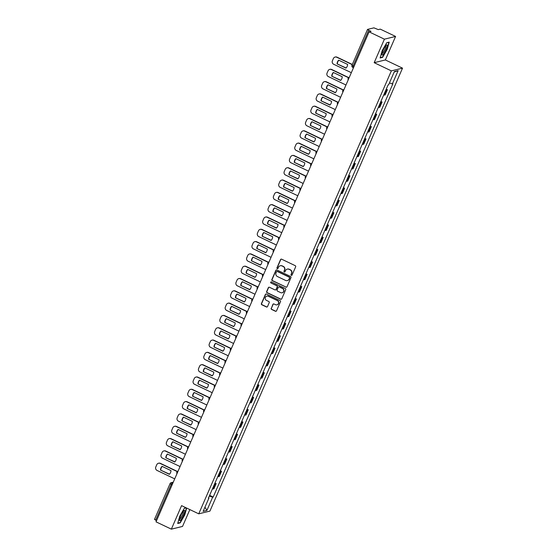 <?xml version="1.0" encoding="UTF-8"?>
<svg xmlns="http://www.w3.org/2000/svg" width="557" height="557" viewBox="0 0 557 557"><rect width="100%" height="100%" fill="white"/><g stroke="black" fill="none" stroke-linecap="round" stroke-linejoin="round"><path stroke-width="0.84" d="M291.318 275.332A0.599 0.578 -103.7 0 0 292.084 275.04L295.663 266.81A0.856 0.829 -103.7 0 0 295.245 265.675L281.64 259.186A0.856 0.829 -103.7 0 0 280.547 259.597L276.968 267.826A0.599 0.578 -103.7 0 0 277.644 268.662A0.599 0.578 -103.7 0 0 278.027 268.335L278.493 267.269A2.736 2.639 -103.7 0 1 281.988 265.947L283.123 266.483A2.736 2.639 -103.7 0 1 284.46 270.117L284 271.182A0.599 0.578 -103.7 0 0 284.669 272.018A0.599 0.578 -103.7 0 0 285.059 271.684L285.518 270.618A2.736 2.639 -103.7 0 1 289.013 269.296L290.148 269.839A2.736 2.639 -103.7 0 1 291.492 273.473L291.026 274.538A0.599 0.578 -103.7 0 0 291.318 275.332M287.405 269.087A2.736 2.639 -103.7 0 1 289.236 269.24L290.371 269.783A2.736 2.639 -103.7 0 1 291.715 273.417L291.248 274.483A0.599 0.578 -103.7 0 0 291.805 275.332M281.215 259.109A0.856 0.829 -103.7 0 0 280.77 259.541L277.191 267.771A0.599 0.578 -103.7 0 0 277.748 268.62M280.373 265.738A2.736 2.639 -103.7 0 1 282.211 265.891L283.346 266.427A2.736 2.639 -103.7 0 1 284.683 270.061L284.223 271.127A0.599 0.578 -103.7 0 0 284.78 271.976M271.189 308.3A0.856 0.829 -103.7 0 0 271.607 309.434L275.43 311.252A0.856 0.829 -103.7 0 0 276.516 310.841L280.491 301.699A0.856 0.829 -103.7 0 0 280.074 300.564L266.469 294.075A0.856 0.829 -103.7 0 0 265.376 294.486L261.407 303.628A0.856 0.829 -103.7 0 0 261.825 304.763L266.434 306.963A0.856 0.829 -103.7 0 0 267.527 306.552L269.226 302.639A0.856 0.829 -103.7 0 0 268.808 301.504L266.518 300.411A2.291 2.207 -103.7 0 1 266.88 296.115A2.291 2.207 -103.7 0 1 268.321 296.268L277.282 300.543A2.291 2.207 -103.7 0 1 276.92 304.839A2.291 2.207 -103.7 0 1 275.478 304.686L273.981 303.976A0.856 0.829 -103.7 0 0 272.888 304.387L271.412 308.244A0.856 0.829 -103.7 0 0 271.83 309.379L275.652 311.203A0.856 0.829 -103.7 0 0 276.077 311.279M374.179 62.683L385.36 59.954L395.581 36.442L384.407 39.171L374.179 62.683L391.348 70.871L198.745 513.832L181.575 505.638L171.354 529.15L156.03 521.839L369.082 31.86L371.059 31.373L368.671 30.238L353.131 65.977A1.748 0.362 115.5 0 0 352.832 67.446A1.748 0.362 115.5 0 0 352.894 67.446M384.407 39.171L369.082 31.86M285.901 287.168A0.856 0.829 -103.7 0 0 286.994 286.758L290.963 277.616A0.856 0.829 -103.7 0 0 290.545 276.481L276.94 269.992A0.856 0.829 -103.7 0 0 275.847 270.403L271.879 279.544A0.856 0.829 -103.7 0 0 272.296 280.679L286.124 287.113A0.856 0.829 -103.7 0 0 286.549 287.189M285.727 289.661L281.758 298.796A0.856 0.829 -103.7 0 1 280.665 299.213L267.061 292.717A0.856 0.829 -103.7 0 1 266.643 291.583L268.342 287.677A0.856 0.829 -103.7 0 1 269.435 287.259L274.949 289.891A0.856 0.829 -103.7 0 0 276.042 289.48L277.17 286.883A0.856 0.829 -103.7 0 0 276.752 285.748L271.008 283.012A0.599 0.578 -103.7 0 1 271.099 281.884A0.599 0.578 -103.7 0 1 271.482 281.926L285.309 288.526A0.856 0.829 -103.7 0 1 285.727 289.661M395.581 36.442L380.264 29.131L378.28 29.612L373.907 27.85L367.578 29.396L368.671 30.238M385.36 59.954L402.53 68.149L209.926 511.103L198.745 513.832M171.354 529.15L182.536 526.428L189.853 509.585M156.545 520.656L154.533 519.375M383.689 95.038A4.01 0.654 23.5 0 0 384.469 95.094L386.739 89.886A4.01 0.654 -156.5 0 1 385.952 89.83M386.739 89.886L387.421 89.719L386.245 89.162M384.469 95.094L385.152 94.927L387.421 89.719M380.897 101.471L382.067 102.028L381.385 102.196A4.01 0.654 -156.5 0 1 380.605 102.14M378.335 107.348A4.01 0.654 23.5 0 0 379.122 107.404L379.804 107.236L382.067 102.028M375.543 113.781L376.713 114.338L376.031 114.505A4.01 0.654 -156.5 0 1 375.251 114.45M372.988 119.658A4.01 0.654 23.5 0 0 373.768 119.713L374.45 119.546L376.713 114.338M370.189 126.091L371.366 126.648L370.683 126.815A4.01 0.654 -156.5 0 1 369.897 126.759M367.634 131.967A4.01 0.654 23.5 0 0 368.414 132.023L369.096 131.856L371.366 126.648M364.835 138.401L366.012 138.958L365.329 139.125A4.01 0.654 -156.5 0 1 364.55 139.069M362.28 144.277A4.01 0.654 23.5 0 0 363.067 144.333L363.749 144.166L366.012 138.958M359.488 150.703L360.658 151.267L359.975 151.434A4.01 0.654 -156.5 0 1 359.195 151.379M356.933 156.587A4.01 0.654 23.5 0 0 357.712 156.642L358.395 156.475L360.658 151.267M354.134 163.013L355.303 163.577L354.628 163.737A4.01 0.654 -156.5 0 1 353.841 163.688M351.578 168.889A4.01 0.654 23.5 0 0 352.358 168.945L353.041 168.785L355.303 163.577M348.779 175.323L349.956 175.88L349.274 176.047A4.01 0.654 -156.5 0 1 348.494 175.991M346.224 181.199A4.01 0.654 23.5 0 0 347.011 181.255L347.693 181.088L349.956 175.88M343.432 187.632L344.602 188.189L343.92 188.357A4.01 0.654 -156.5 0 1 343.14 188.301M340.877 193.509A4.01 0.654 23.5 0 0 341.657 193.564L342.339 193.397L344.602 188.189M338.078 199.942L339.248 200.499L338.565 200.666A4.01 0.654 -156.5 0 1 337.786 200.611M335.523 205.818A4.01 0.654 23.5 0 0 336.303 205.874L336.985 205.707L339.248 200.499M332.724 212.252L333.901 212.809L333.218 212.976A4.01 0.654 -156.5 0 1 332.438 212.92M330.169 218.128A4.01 0.654 23.5 0 0 330.955 218.184L331.631 218.017L333.901 212.809M327.377 224.562L328.546 225.119L327.864 225.286A4.01 0.654 -156.5 0 1 327.084 225.23M324.822 230.438A4.01 0.654 23.5 0 0 325.601 230.494L326.284 230.326L328.546 225.119M322.023 236.864L323.192 237.428L322.51 237.595A4.01 0.654 -156.5 0 1 321.73 237.54M319.467 242.748A4.01 0.654 23.5 0 0 320.247 242.803L320.929 242.636L323.192 237.428M316.668 249.174L317.845 249.738L317.163 249.898A4.01 0.654 -156.5 0 1 316.376 249.849M314.113 255.05A4.01 0.654 23.5 0 0 314.893 255.106L315.575 254.946L317.845 249.738M311.321 261.484L312.491 262.041L311.809 262.208A4.01 0.654 -156.5 0 1 311.029 262.152M308.766 267.36A4.01 0.654 23.5 0 0 309.546 267.416L310.228 267.249L312.491 262.041M305.967 273.793L307.137 274.35L306.454 274.517A4.01 0.654 -156.5 0 1 305.675 274.462M303.412 279.67A4.01 0.654 23.5 0 0 304.192 279.725L304.874 279.558L307.137 274.35M300.613 286.103L301.79 286.66L301.107 286.827A4.01 0.654 -156.5 0 1 300.32 286.771M298.058 291.979A4.01 0.654 23.5 0 0 298.837 292.035L299.52 291.868L301.79 286.66M295.266 298.413L296.435 298.97L295.753 299.137A4.01 0.654 -156.5 0 1 294.973 299.081M292.71 304.289A4.01 0.654 23.5 0 0 293.49 304.345L294.173 304.178L296.435 298.97M289.912 310.722L291.081 311.279L290.399 311.447A4.01 0.654 -156.5 0 1 289.619 311.391M287.356 316.599A4.01 0.654 23.5 0 0 288.136 316.655L288.818 316.487L291.081 311.279M284.557 323.025L285.734 323.589L285.052 323.756A4.01 0.654 -156.5 0 1 284.265 323.701M282.002 328.909A4.01 0.654 23.5 0 0 282.782 328.964L283.464 328.797L285.734 323.589M279.21 335.335L280.38 335.899L279.698 336.059A4.01 0.654 -156.5 0 1 278.918 336.01M276.648 341.211A4.01 0.654 23.5 0 0 277.435 341.267L278.117 341.107L280.38 335.899M273.856 347.645L275.026 348.202L274.343 348.369A4.01 0.654 -156.5 0 1 273.564 348.313M271.301 353.521A4.01 0.654 23.5 0 0 272.081 353.577L272.763 353.41L275.026 348.202M268.502 359.954L269.672 360.511L268.996 360.678A4.01 0.654 -156.5 0 1 268.209 360.623M265.947 365.831A4.01 0.654 23.5 0 0 266.726 365.886L267.409 365.719L269.672 360.511M263.148 372.264L264.324 372.821L263.642 372.988A4.01 0.654 -156.5 0 1 262.862 372.932M260.592 378.14A4.01 0.654 23.5 0 0 261.379 378.196L262.062 378.029L264.324 372.821M257.8 384.574L258.97 385.131L258.288 385.298A4.01 0.654 -156.5 0 1 257.508 385.242M255.245 390.45A4.01 0.654 23.5 0 0 256.025 390.506L256.707 390.339L258.97 385.131M252.446 396.883L253.616 397.44L252.934 397.607A4.01 0.654 -156.5 0 1 252.154 397.552M249.891 402.76A4.01 0.654 23.5 0 0 250.671 402.815L251.353 402.648L253.616 397.44M247.092 409.186L248.269 409.75L247.587 409.917A4.01 0.654 -156.5 0 1 246.807 409.861M244.537 415.069A4.01 0.654 23.5 0 0 245.324 415.125L246.006 414.958L248.269 409.75M241.745 421.496L242.915 422.06L242.232 422.22A4.01 0.654 -156.5 0 1 241.453 422.171M239.19 427.372A4.01 0.654 23.5 0 0 239.97 427.428L240.652 427.268L242.915 422.06M236.391 433.806L237.56 434.363L236.878 434.53A4.01 0.654 -156.5 0 1 236.098 434.474M233.836 439.682A4.01 0.654 23.5 0 0 234.615 439.738L235.298 439.57L237.56 434.363M231.037 446.115L232.213 446.672L231.531 446.839A4.01 0.654 -156.5 0 1 230.744 446.784M228.481 451.992A4.01 0.654 23.5 0 0 229.268 452.047L229.944 451.88L232.213 446.672M225.689 458.425L226.859 458.982L226.177 459.149A4.01 0.654 -156.5 0 1 225.397 459.093M223.134 464.301A4.01 0.654 23.5 0 0 223.914 464.357L224.596 464.19L226.859 458.982M220.335 470.735L221.505 471.292L220.823 471.459A4.01 0.654 -156.5 0 1 220.043 471.403M217.78 476.611A4.01 0.654 23.5 0 0 218.56 476.667L219.242 476.5L221.505 471.292M214.981 483.044L216.158 483.601L215.475 483.768A4.01 0.654 -156.5 0 1 214.689 483.713M212.426 488.921A4.01 0.654 23.5 0 0 213.206 488.976L213.888 488.809L216.158 483.601M209.3 496.113L212.663 497.178L206.898 510.435L203.145 511.347L208.91 498.09L208.381 498.223L388.083 84.929L388.612 84.803L394.377 71.547L398.13 70.635L392.365 83.891L389.413 82.958M212.663 497.178L213.192 497.046L392.894 83.759L392.365 83.891M391.348 70.871L402.53 68.149M382.61 57.343L387.164 49.427L389.232 42.116L386.739 42.729L382.186 50.645L380.118 57.956L382.61 57.343L382.165 57.134M186.129 507.81L184.325 508.249L179.772 516.165L177.704 523.476L180.196 522.87L184.75 514.953L186.692 508.081M209.634 495.347L213.192 497.046M208.91 498.09L208.555 497.819M398.13 70.635L394.161 72.048M204.969 507.155L206.898 510.435M179.751 522.654L180.196 522.87M276.516 269.915A0.856 0.829 -103.7 0 0 276.077 270.347L272.101 279.489A0.856 0.829 -103.7 0 0 272.519 280.624L286.124 287.113M289.536 277.964A0.599 0.578 -103.7 0 0 289.243 277.17L277.302 271.468A0.599 0.578 -103.7 0 0 276.537 271.76L276.049 272.881A2.736 2.639 -103.7 0 0 277.393 276.516L285.553 280.408A2.736 2.639 -103.7 0 0 289.048 279.085L289.758 277.908A0.599 0.578 -103.7 0 0 289.466 277.114L289.243 277.17M277.038 271.412A0.599 0.578 -103.7 0 1 277.525 271.412L289.466 277.114M287.391 280.561A2.736 2.639 -103.7 0 0 289.271 279.029L289.048 279.085M289.758 277.908L289.271 279.029M269.01 287.182A0.856 0.829 -103.7 0 0 268.565 287.621L266.866 291.534A0.856 0.829 -103.7 0 0 267.283 292.669L280.888 299.158A0.856 0.829 -103.7 0 0 281.313 299.234M275.597 289.912A0.856 0.829 -103.7 0 0 276.265 289.424L277.393 286.827A0.856 0.829 -103.7 0 0 276.975 285.692L271.008 283.012M271.217 281.87A0.599 0.578 -103.7 0 0 271.231 282.956M280.672 292.627A2.291 2.207 -103.7 0 0 283.785 290.789A2.291 2.207 -103.7 0 0 282.476 288.484L279.322 286.973A0.856 0.829 -103.7 0 0 278.228 287.391L277.101 289.981A0.856 0.829 -103.7 0 0 277.518 291.116L280.672 292.627M282.232 292.745A2.291 2.207 -103.7 0 0 282.698 288.429L282.476 288.484M278.897 286.897A0.856 0.829 -103.7 0 1 279.544 286.918L282.698 288.429M273.557 303.899A0.856 0.829 -103.7 0 0 273.118 304.331L271.412 308.244M277.031 304.811A2.291 2.207 -103.7 0 0 277.504 300.488L277.282 300.543M266.991 296.094A2.291 2.207 -103.7 0 1 268.544 296.213L277.504 300.488M266.044 293.999A0.856 0.829 -103.7 0 0 265.598 294.437L261.63 303.572A0.856 0.829 -103.7 0 0 262.048 304.707L266.657 306.907A0.856 0.829 -103.7 0 0 267.082 306.984M347.603 64.424L338.684 60.17A5.452 5.257 -103.7 0 0 337.069 63.874L345.988 68.128A5.452 5.257 -103.7 0 0 347.603 64.424M352.219 64.626L336.741 57.239A2.618 2.52 -103.7 0 0 333.399 58.506L332.411 60.79A2.618 2.52 -103.7 0 0 333.685 64.264L351.335 72.682M346.127 67.989L337.069 63.874M338.837 60.24A5.452 5.257 -103.7 0 0 337.361 63.804M335.091 57.065L335.384 56.995A2.618 2.52 76.3 0 1 337.034 57.169L336.741 57.239M352.296 64.452L337.034 57.169M342.249 76.734L333.33 72.473A5.452 5.257 -103.7 0 0 331.721 76.184L340.64 80.438A5.452 5.257 -103.7 0 0 342.249 76.734M348.501 77.715L331.387 69.548A2.618 2.52 -103.7 0 0 328.052 70.816L327.056 73.099A2.618 2.52 -103.7 0 0 328.338 76.567L345.981 84.991M340.78 80.299L331.721 76.184M333.483 72.549A5.452 5.257 -103.7 0 0 332.007 76.114M329.744 69.374L330.029 69.305A2.618 2.52 76.3 0 1 331.68 69.479L331.387 69.548M348.647 77.576L331.68 69.479M336.901 89.036L327.982 84.782A5.452 5.257 -103.7 0 0 326.367 88.493L335.286 92.747A5.452 5.257 -103.7 0 0 336.901 89.036M343.147 90.025L326.04 81.858A2.618 2.52 -103.7 0 0 322.698 83.118L321.702 85.409A2.618 2.52 -103.7 0 0 322.983 88.876L340.626 97.301M335.425 92.608L326.367 88.493M328.129 84.859A5.452 5.257 -103.7 0 0 326.66 88.424M324.39 81.684L324.682 81.607A2.618 2.52 76.3 0 1 326.325 81.788L326.04 81.858M343.3 89.886L326.325 81.788M385.729 45.695A5.667 1.177 115.5 0 0 381.858 54.537A5.667 1.177 115.5 0 0 383.313 54.224A5.667 1.177 115.5 0 0 386.676 47.798A5.667 1.177 115.5 0 0 386.405 45.02A5.667 1.177 115.5 0 0 385.729 45.695M381.984 53.507A4.289 0.891 115.5 0 0 382.91 52.859A4.289 0.891 115.5 0 0 385.193 48.696A4.289 0.891 115.5 0 0 385.674 45.758M386.676 42.84L388.939 42.29L386.934 49.371L382.52 57.044L380.215 57.608M183.309 511.222A5.667 1.177 115.5 0 0 179.445 520.057A5.667 1.177 115.5 0 0 180.9 519.751A5.667 1.177 115.5 0 0 184.263 513.317A5.667 1.177 115.5 0 0 183.991 510.539A5.667 1.177 115.5 0 0 183.309 511.222M179.563 519.027A4.289 0.891 115.5 0 0 180.496 518.379A4.289 0.891 115.5 0 0 182.78 514.215A4.289 0.891 115.5 0 0 183.26 511.277M186.477 507.977L184.52 514.898L180.106 522.57L177.801 523.127M184.256 508.367L186.268 507.873M331.547 101.346L322.628 97.092A5.452 5.257 -103.7 0 0 321.013 100.803L329.932 105.057A5.452 5.257 -103.7 0 0 331.547 101.346M337.8 102.328L320.686 94.168A2.618 2.52 -103.7 0 0 317.344 95.428L316.348 97.719A2.618 2.52 -103.7 0 0 317.629 101.186L335.279 109.604M330.071 104.911L321.013 100.803M322.782 97.162A5.452 5.257 -103.7 0 0 321.305 100.733M319.036 93.994L319.328 93.917A2.618 2.52 76.3 0 1 320.978 94.091L320.686 94.168M337.946 102.189L320.978 94.091M326.193 113.656L317.274 109.402A5.452 5.257 -103.7 0 0 315.666 113.113L324.585 117.367A5.452 5.257 -103.7 0 0 326.193 113.656M332.445 114.638L315.332 106.471A2.618 2.52 -103.7 0 0 311.997 107.738L311.001 110.028A2.618 2.52 -103.7 0 0 312.282 113.496L329.925 121.913M324.724 117.221L315.666 113.113M317.427 109.471A5.452 5.257 -103.7 0 0 315.951 113.036M313.682 106.296L313.974 106.227A2.618 2.52 76.3 0 1 315.624 106.401L315.332 106.471M332.592 114.498L315.624 106.401M320.839 125.966L311.927 121.711A5.452 5.257 -103.7 0 0 310.312 125.416L319.231 129.677A5.452 5.257 -103.7 0 0 320.839 125.966M327.091 126.947L309.984 118.78A2.618 2.52 -103.7 0 0 306.642 120.047L305.647 122.338A2.618 2.52 -103.7 0 0 306.928 125.805L324.571 134.223M319.37 129.53L310.312 125.416M312.073 121.781A5.452 5.257 -103.7 0 0 310.604 125.346M308.334 118.606L308.627 118.537A2.618 2.52 76.3 0 1 310.27 118.711L309.984 118.78M327.244 126.808L310.27 118.711M315.492 138.275L306.573 134.021A5.452 5.257 -103.7 0 0 304.958 137.725L313.876 141.979A5.452 5.257 -103.7 0 0 315.492 138.275M321.744 139.257L304.63 131.09A2.618 2.52 -103.7 0 0 301.288 132.357L300.293 134.641A2.618 2.52 -103.7 0 0 301.574 138.115L319.217 146.533M314.016 141.84L304.958 137.725M306.719 134.091A5.452 5.257 -103.7 0 0 305.25 137.656M302.98 130.916L303.273 130.846A2.618 2.52 76.3 0 1 304.923 131.02L304.63 131.09M321.89 139.118L304.923 131.02M310.138 150.585L301.219 146.331A5.452 5.257 -103.7 0 0 299.61 150.035L308.529 154.289A5.452 5.257 -103.7 0 0 310.138 150.585M316.39 151.567L299.276 143.4A2.618 2.52 -103.7 0 0 295.941 144.667L294.945 146.951A2.618 2.52 -103.7 0 0 296.227 150.425L313.87 158.842M308.669 154.15L299.61 150.035M301.372 146.4A5.452 5.257 -103.7 0 0 299.896 149.965M297.626 143.226L297.918 143.156A2.618 2.52 76.3 0 1 299.569 143.33L299.276 143.4M316.536 151.427L299.569 143.33M304.783 162.895L295.871 158.634A5.452 5.257 -103.7 0 0 294.256 162.345L303.175 166.599A5.452 5.257 -103.7 0 0 304.783 162.895M311.036 163.876L293.929 155.709A2.618 2.52 -103.7 0 0 290.587 156.977L289.591 159.26A2.618 2.52 -103.7 0 0 290.872 162.728L308.515 171.152M303.314 166.459L294.256 162.345M296.018 158.71A5.452 5.257 -103.7 0 0 294.549 162.275M292.279 155.535L292.564 155.466A2.618 2.52 76.3 0 1 294.214 155.64L293.929 155.709M311.189 163.737L294.214 155.64M299.436 175.197L290.517 170.943A5.452 5.257 -103.7 0 0 288.902 174.654L297.821 178.908A5.452 5.257 -103.7 0 0 299.436 175.197M305.689 176.186L288.575 168.019A2.618 2.52 -103.7 0 0 285.233 169.279L284.237 171.57A2.618 2.52 -103.7 0 0 285.518 175.037L303.161 183.462M297.96 178.769L288.902 174.654M290.663 171.02A5.452 5.257 -103.7 0 0 289.194 174.585M286.925 167.845L287.217 167.768A2.618 2.52 76.3 0 1 288.867 167.949L288.575 168.019M305.835 176.047L288.867 167.949M294.082 187.507L285.163 183.253A5.452 5.257 -103.7 0 0 283.555 186.964L292.467 191.218A5.452 5.257 -103.7 0 0 294.082 187.507M300.334 188.489L283.221 180.329A2.618 2.52 -103.7 0 0 279.886 181.589L278.89 183.88A2.618 2.52 -103.7 0 0 280.171 187.347L297.814 195.765M292.613 191.072L283.555 186.964M285.316 183.323A5.452 5.257 -103.7 0 0 283.84 186.894M281.57 180.155L281.863 180.078A2.618 2.52 76.3 0 1 283.513 180.252L283.221 180.329M300.481 188.35L283.513 180.252M288.728 199.817L279.809 195.563A5.452 5.257 -103.7 0 0 278.201 199.274L287.12 203.528A5.452 5.257 -103.7 0 0 288.728 199.817M294.98 200.798L277.866 192.631A2.618 2.52 -103.7 0 0 274.531 193.899L273.536 196.189A2.618 2.52 -103.7 0 0 274.817 199.657L292.46 208.074M287.259 203.382L278.201 199.274M279.962 195.632A5.452 5.257 -103.7 0 0 278.493 199.197M276.223 192.457L276.509 192.388A2.618 2.52 76.3 0 1 278.159 192.562L277.866 192.631M295.133 200.659L278.159 192.562M283.381 212.126L274.462 207.872A5.452 5.257 -103.7 0 0 272.846 211.576L281.765 215.838A5.452 5.257 -103.7 0 0 283.381 212.126M289.633 213.108L272.519 204.941A2.618 2.52 -103.7 0 0 269.177 206.208L268.182 208.499A2.618 2.52 -103.7 0 0 269.463 211.966L287.106 220.384M281.905 215.691L272.846 211.576M274.608 207.942A5.452 5.257 -103.7 0 0 273.139 211.507M270.869 204.767L271.162 204.698A2.618 2.52 76.3 0 1 272.812 204.872L272.519 204.941M289.779 212.969L272.812 204.872M278.027 224.436L269.108 220.182A5.452 5.257 -103.7 0 0 267.499 223.886L276.411 228.147A5.452 5.257 -103.7 0 0 278.027 224.436M284.279 225.418L267.165 217.251A2.618 2.52 -103.7 0 0 263.83 218.518L262.834 220.809A2.618 2.52 -103.7 0 0 264.115 224.276L281.758 232.694M276.557 228.001L267.499 223.886M269.261 220.252A5.452 5.257 -103.7 0 0 267.785 223.817M265.515 217.077L265.807 217.007A2.618 2.52 76.3 0 1 267.457 217.181L267.165 217.251M284.425 225.279L267.457 217.181M272.672 236.746L263.753 232.492A5.452 5.257 -103.7 0 0 262.145 236.196L271.064 240.45A5.452 5.257 -103.7 0 0 272.672 236.746M278.925 237.728L261.811 229.561A2.618 2.52 -103.7 0 0 258.476 230.828L257.48 233.111A2.618 2.52 -103.7 0 0 258.761 236.586L276.404 245.003M271.203 240.311L262.145 236.196M263.907 232.561A5.452 5.257 -103.7 0 0 262.438 236.126M260.168 229.387L260.453 229.317A2.618 2.52 76.3 0 1 262.103 229.491L261.811 229.561M279.071 237.588L262.103 229.491M267.325 249.056L258.406 244.795A5.452 5.257 -103.7 0 0 256.791 248.506L265.71 252.76A5.452 5.257 -103.7 0 0 267.325 249.056M273.578 250.037L256.464 241.87A2.618 2.52 -103.7 0 0 253.122 243.137L252.126 245.421A2.618 2.52 -103.7 0 0 253.407 248.888L271.05 257.313M265.849 252.62L256.791 248.506M258.552 244.871A5.452 5.257 -103.7 0 0 257.083 248.436M254.814 241.696L255.106 241.627A2.618 2.52 76.3 0 1 256.749 241.801L256.464 241.87M273.724 249.898L256.749 241.801M261.971 261.358L253.052 257.104A5.452 5.257 -103.7 0 0 251.437 260.815L260.356 265.069A5.452 5.257 -103.7 0 0 261.971 261.358M268.223 262.347L251.11 254.18A2.618 2.52 -103.7 0 0 247.768 255.44L246.779 257.731A2.618 2.52 -103.7 0 0 248.053 261.198L265.703 269.623M260.502 264.93L251.437 260.815M253.205 257.181A5.452 5.257 -103.7 0 0 251.729 260.746M249.459 254.006L249.752 253.929A2.618 2.52 76.3 0 1 251.402 254.11L251.11 254.18M268.37 262.208L251.402 254.11M256.617 273.668L247.698 269.414A5.452 5.257 -103.7 0 0 246.09 273.125L255.009 277.379A5.452 5.257 -103.7 0 0 256.617 273.668M262.869 274.65L245.755 266.49A2.618 2.52 -103.7 0 0 242.42 267.75L241.425 270.041A2.618 2.52 -103.7 0 0 242.706 273.508L260.349 281.926M255.148 277.233L246.09 273.125M247.851 269.484A5.452 5.257 -103.7 0 0 246.382 273.055M244.112 266.316L244.398 266.239A2.618 2.52 76.3 0 1 246.048 266.413L245.755 266.49M263.015 274.51L246.048 266.413M251.27 285.978L242.351 281.724A5.452 5.257 -103.7 0 0 240.735 285.435L249.654 289.689A5.452 5.257 -103.7 0 0 251.27 285.978M257.515 286.959L240.408 278.792A2.618 2.52 -103.7 0 0 237.066 280.06L236.071 282.35A2.618 2.52 -103.7 0 0 237.352 285.818L254.995 294.235M249.794 289.543L240.735 285.435M242.497 281.793A5.452 5.257 -103.7 0 0 241.028 285.358M238.758 278.618L239.05 278.549A2.618 2.52 76.3 0 1 240.694 278.723L240.408 278.792M257.668 286.82L240.694 278.723M245.916 298.287L236.997 294.033A5.452 5.257 -103.7 0 0 235.381 297.737L244.3 301.998A5.452 5.257 -103.7 0 0 245.916 298.287M252.168 299.269L235.054 291.102A2.618 2.52 -103.7 0 0 231.712 292.369L230.723 294.66A2.618 2.52 -103.7 0 0 231.997 298.127L249.647 306.545M244.439 301.852L235.381 297.737M237.15 294.103A5.452 5.257 -103.7 0 0 235.674 297.668M233.404 290.928L233.696 290.858A2.618 2.52 76.3 0 1 235.346 291.033L235.054 291.102M252.314 299.13L235.346 291.033M240.561 310.597L231.642 306.343A5.452 5.257 -103.7 0 0 230.034 310.047L238.953 314.308A5.452 5.257 -103.7 0 0 240.561 310.597M246.814 311.579L229.7 303.412A2.618 2.52 -103.7 0 0 226.365 304.679L225.369 306.97A2.618 2.52 -103.7 0 0 226.65 310.437L244.293 318.855M239.092 314.162L230.034 310.047M231.796 306.413A5.452 5.257 -103.7 0 0 230.32 309.977M228.05 303.238L228.342 303.168A2.618 2.52 76.3 0 1 229.992 303.342L229.7 303.412M246.96 311.44L229.992 303.342M235.207 322.907L226.295 318.653A5.452 5.257 -103.7 0 0 224.68 322.357L233.599 326.611A5.452 5.257 -103.7 0 0 235.207 322.907M241.46 323.889L224.353 315.722A2.618 2.52 -103.7 0 0 221.011 316.989L220.015 319.272A2.618 2.52 -103.7 0 0 221.296 322.747L238.939 331.164M233.738 326.472L224.68 322.357M226.441 318.722A5.452 5.257 -103.7 0 0 224.972 322.287M222.703 315.547L222.995 315.478A2.618 2.52 76.3 0 1 224.638 315.652L224.353 315.722M241.613 323.749L224.638 315.652M229.86 335.217L220.941 330.955A5.452 5.257 -103.7 0 0 219.326 334.666L228.245 338.921A5.452 5.257 -103.7 0 0 229.86 335.217M236.112 336.198L218.998 328.031A2.618 2.52 -103.7 0 0 215.656 329.298L214.661 331.582A2.618 2.52 -103.7 0 0 215.942 335.056L233.585 343.474M228.384 338.781L219.326 334.666M221.087 331.032A5.452 5.257 -103.7 0 0 219.618 334.597M217.348 327.857L217.641 327.788A2.618 2.52 76.3 0 1 219.291 327.962L218.998 328.031M236.259 336.059L219.291 327.962M224.506 347.519L215.587 343.265A5.452 5.257 -103.7 0 0 213.979 346.976L222.897 351.23A5.452 5.257 -103.7 0 0 224.506 347.519M230.758 348.508L213.644 340.341A2.618 2.52 -103.7 0 0 210.309 341.601L209.314 343.892A2.618 2.52 -103.7 0 0 210.595 347.359L228.238 355.784M223.037 351.091L213.979 346.976M215.74 343.342A5.452 5.257 -103.7 0 0 214.264 346.907M211.994 340.167L212.287 340.097A2.618 2.52 76.3 0 1 213.937 340.271L213.644 340.341M230.904 348.369L213.937 340.271M219.152 359.829L210.24 355.575A5.452 5.257 -103.7 0 0 208.624 359.286L217.543 363.54A5.452 5.257 -103.7 0 0 219.152 359.829M225.404 360.811L208.297 352.651A2.618 2.52 -103.7 0 0 204.955 353.911L203.959 356.202A2.618 2.52 -103.7 0 0 205.241 359.669L222.884 368.086M217.683 363.394L208.624 359.286M210.386 355.645A5.452 5.257 -103.7 0 0 208.917 359.216M206.647 352.477L206.932 352.4A2.618 2.52 76.3 0 1 208.583 352.574L208.297 352.651M225.557 360.671L208.583 352.574M213.804 372.139L204.885 367.885A5.452 5.257 -103.7 0 0 203.27 371.596L212.189 375.85A5.452 5.257 -103.7 0 0 213.804 372.139M220.057 373.12L202.943 364.953A2.618 2.52 -103.7 0 0 199.601 366.221L198.605 368.511A2.618 2.52 -103.7 0 0 199.886 371.979L217.529 380.396M212.328 375.703L203.27 371.596M205.032 367.954A5.452 5.257 -103.7 0 0 203.563 371.519M201.293 364.779L201.585 364.71A2.618 2.52 76.3 0 1 203.235 364.884L202.943 364.953M220.203 372.981L203.235 364.884M208.45 384.448L199.531 380.194A5.452 5.257 -103.7 0 0 197.923 383.898L206.835 388.159A5.452 5.257 -103.7 0 0 208.45 384.448M214.703 385.43L197.589 377.263A2.618 2.52 -103.7 0 0 194.254 378.53L193.258 380.821A2.618 2.52 -103.7 0 0 194.539 384.288L212.182 392.706M206.981 388.013L197.923 383.898M199.685 380.264A5.452 5.257 -103.7 0 0 198.208 383.829M195.939 377.089L196.231 377.019A2.618 2.52 76.3 0 1 197.881 377.193L197.589 377.263M214.849 385.291L197.881 377.193M203.096 396.758L194.177 392.504A5.452 5.257 -103.7 0 0 192.569 396.208L201.488 400.469A5.452 5.257 -103.7 0 0 203.096 396.758M209.348 397.74L192.235 389.573A2.618 2.52 -103.7 0 0 188.9 390.84L187.904 393.131A2.618 2.52 -103.7 0 0 189.185 396.598L206.828 405.016M201.627 400.323L192.569 396.208M194.33 392.574A5.452 5.257 -103.7 0 0 192.861 396.138M190.591 389.399L190.877 389.329A2.618 2.52 76.3 0 1 192.527 389.503L192.235 389.573M209.502 397.601L192.527 389.503M197.749 409.068L188.83 404.814A5.452 5.257 -103.7 0 0 187.215 408.518L196.134 412.772A5.452 5.257 -103.7 0 0 197.749 409.068M204.001 410.049L186.887 401.882A2.618 2.52 -103.7 0 0 183.545 403.15L182.55 405.433A2.618 2.52 -103.7 0 0 183.831 408.908L201.474 417.325M196.273 412.633L187.215 408.518M188.976 404.883A5.452 5.257 -103.7 0 0 187.507 408.448M185.237 401.708L185.53 401.639A2.618 2.52 76.3 0 1 187.18 401.813L186.887 401.882M204.147 409.91L187.18 401.813M192.395 421.377L183.476 417.116A5.452 5.257 -103.7 0 0 181.867 420.827L190.779 425.082A5.452 5.257 -103.7 0 0 192.395 421.377M198.647 422.359L181.533 414.192A2.618 2.52 -103.7 0 0 178.198 415.459L177.203 417.743A2.618 2.52 -103.7 0 0 178.484 421.217L196.127 429.635M190.926 424.942L181.867 420.827M183.629 417.193A5.452 5.257 -103.7 0 0 182.153 420.758M179.883 414.018L180.176 413.948A2.618 2.52 76.3 0 1 181.826 414.123L181.533 414.192M198.793 422.22L181.826 414.123M187.041 433.68L178.122 429.426A5.452 5.257 -103.7 0 0 176.513 433.137L185.432 437.391A5.452 5.257 -103.7 0 0 187.041 433.68M193.293 434.669L176.179 426.502A2.618 2.52 -103.7 0 0 172.844 427.762L171.848 430.053A2.618 2.52 -103.7 0 0 173.13 433.52L190.773 441.945M185.572 437.252L176.513 433.137M178.275 429.503A5.452 5.257 -103.7 0 0 176.806 433.067M174.536 426.328L174.821 426.258A2.618 2.52 76.3 0 1 176.472 426.432L176.179 426.502M193.439 434.53L176.472 426.432M181.693 445.99L172.774 441.736A5.452 5.257 -103.7 0 0 171.159 445.447L180.078 449.701A5.452 5.257 -103.7 0 0 181.693 445.99M187.946 446.972L170.832 438.812A2.618 2.52 -103.7 0 0 167.49 440.072L166.494 442.362A2.618 2.52 -103.7 0 0 167.775 445.83L185.418 454.247M180.217 449.555L171.159 445.447M172.921 441.805A5.452 5.257 -103.7 0 0 171.452 445.377M169.182 438.638L169.474 438.561A2.618 2.52 76.3 0 1 171.117 438.735L170.832 438.812M188.092 446.832L171.117 438.735M176.339 458.3L167.42 454.046A5.452 5.257 -103.7 0 0 165.805 457.757L174.724 462.011A5.452 5.257 -103.7 0 0 176.339 458.3M182.592 459.281L165.478 451.114A2.618 2.52 -103.7 0 0 162.136 452.381L161.147 454.672A2.618 2.52 -103.7 0 0 162.428 458.139L180.071 466.557M174.87 461.864L165.805 457.757M167.573 454.115A5.452 5.257 -103.7 0 0 166.097 457.68M163.828 450.94L164.12 450.871A2.618 2.52 76.3 0 1 165.77 451.045L165.478 451.114M182.738 459.142L165.77 451.045M170.985 470.609L162.066 466.355A5.452 5.257 -103.7 0 0 160.458 470.059L169.377 474.32A5.452 5.257 -103.7 0 0 170.985 470.609M177.237 471.591L160.124 463.424A2.618 2.52 -103.7 0 0 156.789 464.691L155.793 466.982A2.618 2.52 -103.7 0 0 157.074 470.449L174.717 478.867M169.516 474.174L160.458 470.059M162.219 466.425A5.452 5.257 -103.7 0 0 160.75 469.99M158.48 463.25L158.766 463.18A2.618 2.52 76.3 0 1 160.416 463.354L160.124 463.424M177.384 471.452L160.416 463.354M173.095 482.592L172.301 482.787A1.748 0.362 115.5 0 0 171.166 484.472L155.626 520.217M172.886 483.072L172.301 482.787A1.748 1.685 76.3 0 0 171.201 482.668A1.748 1.748 0 0 0 170.01 483.671L172.085 484.917M218.56 476.667L220.823 471.459M223.914 464.357L226.177 459.149M229.268 452.047L231.531 446.839M234.615 439.738L236.878 434.53M239.97 427.428L242.232 422.22M245.324 415.125L247.587 409.917M250.671 402.815L252.934 397.607M256.025 390.506L258.288 385.298M261.379 378.196L263.642 372.988M266.726 365.886L268.996 360.678M272.081 353.577L274.343 348.369M277.435 341.267L279.698 336.059M282.782 328.964L285.052 323.756M288.136 316.655L290.399 311.447M293.49 304.345L295.753 299.137M298.837 292.035L301.107 286.827M304.192 279.725L306.454 274.517M309.546 267.416L311.809 262.208M314.893 255.106L317.163 249.898M320.247 242.803L322.51 237.595M325.601 230.494L327.864 225.286M330.955 218.184L333.218 212.976M336.303 205.874L338.565 200.666M341.657 193.564L343.92 188.357M347.011 181.255L349.274 176.047M352.358 168.945L354.628 163.737M357.712 156.642L359.975 151.434M363.067 144.333L365.329 139.125M368.414 132.023L370.683 126.815M373.768 119.713L376.031 114.505M379.122 107.404L381.385 102.196M213.206 488.976L215.475 483.768M348.229 78.175A1.748 1.685 76.3 0 1 349.357 77.221L349.357 77.221A1.748 1.748 0 0 0 348.25 79.769M342.875 90.485A1.748 1.685 76.3 0 1 344.003 89.531A1.748 1.685 76.3 0 1 344.01 89.524A1.748 1.748 0 0 0 342.896 92.079M337.521 102.794A1.748 1.685 76.3 0 1 338.649 101.834A1.748 1.685 76.3 0 1 338.656 101.834A1.748 1.748 0 0 0 337.542 104.389M332.174 115.104A1.748 1.685 76.3 0 1 333.302 114.143L333.302 114.143A1.748 1.748 0 0 0 332.195 116.698M326.82 127.414A1.748 1.685 76.3 0 1 327.948 126.453L327.948 126.453A1.748 1.748 0 0 0 326.841 129.008M321.466 139.723A1.748 1.685 76.3 0 1 322.594 138.763A1.748 1.685 76.3 0 1 322.6 138.763A1.748 1.748 0 0 0 321.486 141.311M316.118 152.033A1.748 1.685 76.3 0 1 317.239 151.072A1.748 1.685 76.3 0 1 317.246 151.072A1.748 1.748 0 0 0 316.139 153.621M310.764 164.343A1.748 1.685 76.3 0 1 311.892 163.382L311.892 163.382A1.748 1.748 0 0 0 310.785 165.93M305.41 176.646A1.748 1.685 76.3 0 1 306.538 175.692A1.748 1.685 76.3 0 1 306.545 175.685L306.538 175.692A1.748 1.748 0 0 0 305.431 178.24M300.063 188.955A1.748 1.685 76.3 0 1 301.184 187.994A1.748 1.685 76.3 0 1 301.191 187.994A1.748 1.748 0 0 0 300.084 190.55M294.709 201.265A1.748 1.685 76.3 0 1 295.837 200.304L295.837 200.304A1.748 1.748 0 0 0 294.73 202.859M289.355 213.575A1.748 1.685 76.3 0 1 290.482 212.614A1.748 1.685 76.3 0 1 290.489 212.614A1.748 1.748 0 0 0 289.375 215.169M284 225.884A1.748 1.685 76.3 0 1 285.128 224.924A1.748 1.685 76.3 0 1 285.135 224.924L285.128 224.924A1.748 1.748 0 0 0 284.028 227.472M278.653 238.194A1.748 1.685 76.3 0 1 279.781 237.233L279.781 237.233A1.748 1.748 0 0 0 278.674 239.782M273.299 250.504A1.748 1.685 76.3 0 1 274.427 249.543A1.748 1.685 76.3 0 1 274.434 249.543A1.748 1.748 0 0 0 273.32 252.091M267.945 262.807A1.748 1.685 76.3 0 1 269.073 261.853A1.748 1.685 76.3 0 1 269.08 261.846A1.748 1.748 0 0 0 267.966 264.401M262.598 275.116A1.748 1.685 76.3 0 1 263.726 274.155L263.726 274.155A1.748 1.748 0 0 0 262.619 276.711M257.243 287.426A1.748 1.685 76.3 0 1 258.371 286.465A1.748 1.685 76.3 0 1 258.378 286.465A1.748 1.748 0 0 0 257.264 289.02M251.889 299.736A1.748 1.685 76.3 0 1 253.017 298.775A1.748 1.685 76.3 0 1 253.024 298.775A1.748 1.748 0 0 0 251.91 301.33M246.542 312.045A1.748 1.685 76.3 0 1 247.67 311.085L247.67 311.085A1.748 1.748 0 0 0 246.563 313.633M241.188 324.355A1.748 1.685 76.3 0 1 242.316 323.394L242.316 323.394A1.748 1.748 0 0 0 241.209 325.942M235.834 336.665A1.748 1.685 76.3 0 1 236.962 335.704A1.748 1.685 76.3 0 1 236.969 335.704A1.748 1.748 0 0 0 235.855 338.252M230.487 348.967A1.748 1.685 76.3 0 1 231.608 348.014A1.748 1.685 76.3 0 1 231.615 348.007A1.748 1.748 0 0 0 230.507 350.562M225.132 361.277A1.748 1.685 76.3 0 1 226.26 360.316L226.26 360.316A1.748 1.748 0 0 0 225.153 362.872M219.778 373.587A1.748 1.685 76.3 0 1 220.906 372.626A1.748 1.685 76.3 0 1 220.913 372.626A1.748 1.748 0 0 0 219.799 375.181M214.431 385.897A1.748 1.685 76.3 0 1 215.552 384.936A1.748 1.685 76.3 0 1 215.559 384.936A1.748 1.748 0 0 0 214.452 387.491M209.077 398.206A1.748 1.685 76.3 0 1 210.205 397.245L210.205 397.245A1.748 1.748 0 0 0 209.098 399.801M203.723 410.516A1.748 1.685 76.3 0 1 204.851 409.555A1.748 1.685 76.3 0 1 204.858 409.555L204.851 409.555A1.748 1.748 0 0 0 203.744 412.103M198.376 422.826A1.748 1.685 76.3 0 1 199.497 421.865A1.748 1.685 76.3 0 1 199.503 421.865A1.748 1.748 0 0 0 198.396 424.413M193.021 435.128A1.748 1.685 76.3 0 1 194.149 434.175A1.748 1.685 76.3 0 1 194.149 434.168A1.748 1.748 0 0 0 193.042 436.723M187.667 447.438A1.748 1.685 76.3 0 1 188.795 446.477A1.748 1.685 76.3 0 1 188.802 446.477A1.748 1.748 0 0 0 187.688 449.033M182.313 459.748A1.748 1.685 76.3 0 1 183.441 458.787A1.748 1.685 76.3 0 1 183.448 458.787L183.441 458.787A1.748 1.748 0 0 0 182.334 461.342M176.966 472.058A1.748 1.685 76.3 0 1 178.094 471.097L178.094 471.097A1.748 1.748 0 0 0 176.987 473.652M354.057 66.415L351.982 65.176A1.748 1.748 0 0 0 352.832 67.446L353.472 67.752M173.283 482.16L171.201 482.668A1.748 1.685 76.3 0 0 170.073 483.629L154.47 519.416M352.038 65.134L367.523 29.43"/></g></svg>
